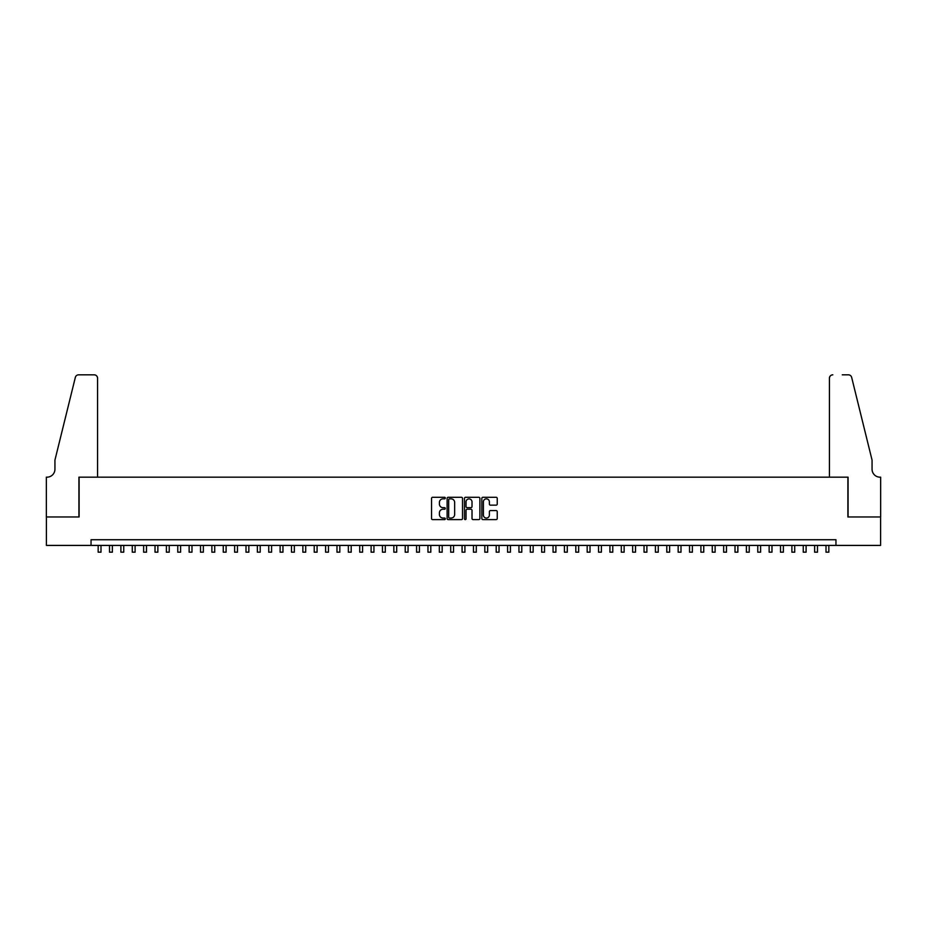 <?xml version="1.0" encoding="UTF-8"?>
<svg xmlns="http://www.w3.org/2000/svg" width="927" height="927" viewBox="0 0 927 927"><rect width="100%" height="100%" fill="white"/><g stroke="black" fill="none" stroke-linecap="round" stroke-linejoin="round"><path stroke-width="1.39" d="M445.308 498.066A0.776 0.776 0 0 0 444.52 497.289L432.666 497.289A1.112 1.112 0 0 0 431.542 498.402L431.542 518.494A1.112 1.112 0 0 0 432.666 519.618L444.52 519.618A0.776 0.776 0 0 0 445.308 518.83A0.776 0.776 0 0 0 444.52 518.054L442.99 518.054A3.569 3.569 0 0 1 439.421 514.473L439.421 512.805A3.569 3.569 0 0 1 442.99 509.236L444.52 509.236A0.776 0.776 0 0 0 445.308 508.448A0.776 0.776 0 0 0 444.52 507.672L442.99 507.672A3.569 3.569 0 0 1 439.421 504.103L439.421 502.422A3.569 3.569 0 0 1 442.99 498.853L444.52 498.853A0.776 0.776 0 0 0 445.308 498.066M496.119 505.157A1.112 1.112 0 0 0 497.243 504.045L497.243 498.402A1.112 1.112 0 0 0 496.119 497.289L482.955 497.289A1.112 1.112 0 0 0 481.831 498.402L481.831 518.494A1.112 1.112 0 0 0 482.955 519.618L496.119 519.618A1.112 1.112 0 0 0 497.243 518.494L497.243 511.692A1.112 1.112 0 0 0 496.119 510.568L490.487 510.568A1.112 1.112 0 0 0 489.375 511.692L489.375 515.064A2.99 2.99 0 0 1 486.385 518.054A2.99 2.99 0 0 1 483.396 515.064L483.396 501.831A2.99 2.99 0 0 1 486.385 498.853A2.99 2.99 0 0 1 489.375 501.831L489.375 504.045A1.112 1.112 0 0 0 490.487 505.157L496.119 505.157M91.043 545.412L46.408 545.412L46.408 516.976L79.108 516.976L79.108 477.173L847.892 477.173L847.892 516.976L880.592 516.976L880.592 545.412L835.957 545.412L835.957 539.723L91.043 539.723L91.043 545.412L835.957 545.412M462.527 498.402A1.112 1.112 0 0 0 461.403 497.289L448.239 497.289A1.112 1.112 0 0 0 447.115 498.402L447.115 518.494A1.112 1.112 0 0 0 448.239 519.618L461.403 519.618A1.112 1.112 0 0 0 462.527 518.494L462.527 498.402M465.597 497.289L478.761 497.289A1.112 1.112 0 0 1 479.885 498.402L479.885 518.494A1.112 1.112 0 0 1 478.761 519.618L473.129 519.618A1.112 1.112 0 0 1 472.017 518.494L472.017 510.348A1.112 1.112 0 0 0 470.893 509.236L467.162 509.236A1.112 1.112 0 0 0 466.038 510.348L466.038 518.83A0.776 0.776 0 0 1 465.261 519.618A0.776 0.776 0 0 1 464.473 518.83L464.473 498.402A1.112 1.112 0 0 1 465.597 497.289M449.468 498.853A0.776 0.776 0 0 0 448.68 499.63L448.68 517.266A0.776 0.776 0 0 0 449.468 518.054L451.078 518.054A3.569 3.569 0 0 0 454.659 514.473L454.659 502.422A3.569 3.569 0 0 0 451.078 498.853L449.468 498.853M472.017 501.889A2.99 2.99 0 0 0 469.027 498.911A2.99 2.99 0 0 0 466.038 501.889L466.038 506.548A1.112 1.112 0 0 0 467.162 507.672L470.893 507.672A1.112 1.112 0 0 0 472.017 506.548L472.017 501.889M98.158 545.412L98.158 552.179L100.997 552.179L100.997 545.412M97.578 477.173L97.578 378.228A3.407 3.407 0 0 0 94.172 374.821L78.644 374.821A3.407 3.407 0 0 0 75.33 377.416L54.936 460.116L54.936 469.213A7.961 7.961 0 0 1 46.976 477.173L46.35 477.173L46.35 516.976L78.934 516.976L78.934 477.173L97.578 477.173L97.578 378.228C97.37 376.177 96.234 375.041 94.172 374.821L84.728 374.821M75.33 377.416C76.199 375.551 76.199 375.551 75.33 377.416C76.199 375.551 76.199 375.551 75.33 377.416M54.936 469.213A7.961 7.961 0 0 1 46.976 477.173M829.422 477.173L829.422 378.228L829.422 477.173L848.066 477.173L848.066 516.976L880.65 516.976L880.65 477.173L880.024 477.173A7.961 7.961 0 0 1 872.064 469.213A7.961 7.961 0 0 0 880.024 477.173M865.806 434.763L851.67 377.416L872.064 460.116L872.064 469.213M842.272 374.821L848.356 374.821A3.407 3.407 0 0 1 851.67 377.416C850.801 375.551 850.801 375.551 851.67 377.416C850.801 375.551 850.801 375.551 851.67 377.416M832.828 374.821A3.407 3.407 0 0 0 829.422 378.228C829.63 376.177 830.766 375.041 832.828 374.821M109.525 545.412L109.525 552.179L112.364 552.179L112.364 545.412M120.892 545.412L120.892 552.179L123.743 552.179L123.743 545.412M132.271 545.412L132.271 552.179L135.11 552.179L135.11 545.412M143.639 545.412L143.639 552.179L146.489 552.179L146.489 545.412M155.018 545.412L155.018 552.179L157.857 552.179L157.857 545.412M166.385 545.412L166.385 552.179L169.235 552.179L169.235 545.412M177.764 545.412L177.764 552.179L180.603 552.179L180.603 545.412M189.131 545.412L189.131 552.179L191.982 552.179L191.982 545.412M200.51 545.412L200.51 552.179L203.349 552.179L203.349 545.412M211.877 545.412L211.877 552.179L214.728 552.179L214.728 545.412M223.256 545.412L223.256 552.179L226.095 552.179L226.095 545.412M234.624 545.412L234.624 552.179L237.463 552.179L237.463 545.412M246.003 545.412L246.003 552.179L248.842 552.179L248.842 545.412M257.37 545.412L257.37 552.179L260.209 552.179L260.209 545.412M268.737 545.412L268.737 552.179L271.588 552.179L271.588 545.412M280.116 545.412L280.116 552.179L282.955 552.179L282.955 545.412M291.484 545.412L291.484 552.179L294.334 552.179L294.334 545.412M302.862 545.412L302.862 552.179L305.701 552.179L305.701 545.412M314.23 545.412L314.23 552.179L317.08 552.179L317.08 545.412M325.609 545.412L325.609 552.179L328.448 552.179L328.448 545.412M336.976 545.412L336.976 552.179L339.827 552.179L339.827 545.412M348.355 545.412L348.355 552.179L351.194 552.179L351.194 545.412M359.722 545.412L359.722 552.179L362.573 552.179L362.573 545.412M371.101 545.412L371.101 552.179L373.94 552.179L373.94 545.412M382.469 545.412L382.469 552.179L385.308 552.179L385.308 545.412M393.848 545.412L393.848 552.179L396.686 552.179L396.686 545.412M405.215 545.412L405.215 552.179L408.054 552.179L408.054 545.412M416.582 545.412L416.582 552.179L419.433 552.179L419.433 545.412M427.961 545.412L427.961 552.179L430.8 552.179L430.8 545.412M439.328 545.412L439.328 552.179L442.179 552.179L442.179 545.412M450.707 545.412L450.707 552.179L453.546 552.179L453.546 545.412M462.075 545.412L462.075 552.179L464.925 552.179L464.925 545.412M473.454 545.412L473.454 552.179L476.293 552.179L476.293 545.412M484.821 545.412L484.821 552.179L487.672 552.179L487.672 545.412M496.2 545.412L496.2 552.179L499.039 552.179L499.039 545.412M507.567 545.412L507.567 552.179L510.418 552.179L510.418 545.412M518.946 545.412L518.946 552.179L521.785 552.179L521.785 545.412M530.314 545.412L530.314 552.179L533.152 552.179L533.152 545.412M541.692 545.412L541.692 552.179L544.531 552.179L544.531 545.412M553.06 545.412L553.06 552.179L555.899 552.179L555.899 545.412M564.427 545.412L564.427 552.179L567.278 552.179L567.278 545.412M575.806 545.412L575.806 552.179L578.645 552.179L578.645 545.412M587.173 545.412L587.173 552.179L590.024 552.179L590.024 545.412M598.552 545.412L598.552 552.179L601.391 552.179L601.391 545.412M609.92 545.412L609.92 552.179L612.77 552.179L612.77 545.412M621.299 545.412L621.299 552.179L624.138 552.179L624.138 545.412M632.666 545.412L632.666 552.179L635.516 552.179L635.516 545.412M644.045 545.412L644.045 552.179L646.884 552.179L646.884 545.412M655.412 545.412L655.412 552.179L658.263 552.179L658.263 545.412M666.791 545.412L666.791 552.179L669.63 552.179L669.63 545.412M678.158 545.412L678.158 552.179L680.997 552.179L680.997 545.412M689.537 545.412L689.537 552.179L692.376 552.179L692.376 545.412M700.905 545.412L700.905 552.179L703.744 552.179L703.744 545.412M712.272 545.412L712.272 552.179L715.123 552.179L715.123 545.412M723.651 545.412L723.651 552.179L726.49 552.179L726.49 545.412M735.018 545.412L735.018 552.179L737.869 552.179L737.869 545.412M746.397 545.412L746.397 552.179L749.236 552.179L749.236 545.412M757.765 545.412L757.765 552.179L760.615 552.179L760.615 545.412M769.143 545.412L769.143 552.179L771.982 552.179L771.982 545.412M780.511 545.412L780.511 552.179L783.361 552.179L783.361 545.412M791.89 545.412L791.89 552.179L794.729 552.179L794.729 545.412M803.257 545.412L803.257 552.179L806.108 552.179L806.108 545.412M814.636 545.412L814.636 552.179L817.475 552.179L817.475 545.412M826.003 545.412L826.003 552.179L828.842 552.179L828.842 545.412"/></g></svg>
